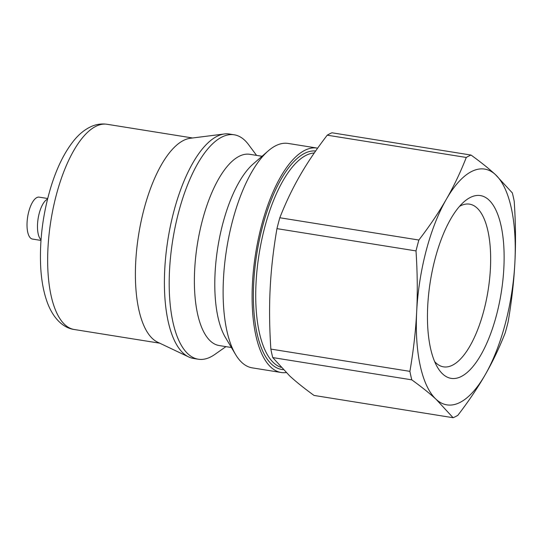 <?xml version="1.0" encoding="UTF-8"?>
<svg xmlns="http://www.w3.org/2000/svg" width="542" height="542" viewBox="0 0 542 542"><rect width="100%" height="100%" fill="white"/><g stroke="black" fill="none" stroke-linecap="round" stroke-linejoin="round"><path stroke-width="0.81" d="M225.939 346.629L214.808 354.454A113.644 44.065 -80.9 0 1 198.291 359.217L193.508 358.452A113.644 44.065 -80.9 0 1 188.711 356.954L157.62 342.178A103.915 40.298 -80.9 0 1 138.65 234.578A103.915 40.298 -80.9 0 1 190.283 138.278L224.435 133.962A113.644 44.065 -80.9 0 1 229.456 134.03L234.239 134.802A113.644 44.065 -80.9 0 1 248.446 144.484L256.569 155.391M188.711 356.954A113.644 44.065 -80.9 0 1 167.966 239.273A113.644 44.065 -80.9 0 1 224.435 133.962M198.291 359.217A113.644 44.065 -80.9 0 1 172.756 240.038A113.644 44.065 -80.9 0 1 234.239 134.802M231.407 347.51L219.178 345.545A96.835 37.554 -80.9 0 1 197.417 243.988A96.835 37.554 -80.9 0 1 249.808 154.307L262.043 156.272M286.142 372.578A113.644 44.065 -80.9 0 1 281.196 372.503L252.22 367.855A113.644 44.065 -80.9 0 1 235.58 354.515L225.411 337.442A96.835 37.554 -80.9 0 1 217.823 247.26A96.835 37.554 -80.9 0 1 253.202 163.955L268.195 150.92A113.644 44.065 -80.9 0 1 288.168 143.44L317.145 148.081A113.644 44.065 -80.9 0 1 317.639 148.162M235.58 354.515A113.644 44.065 -80.9 0 1 226.685 248.676A113.644 44.065 -80.9 0 1 268.195 150.92M281.196 372.503A113.644 44.065 -80.9 0 1 255.661 253.317A113.644 44.065 -80.9 0 1 317.145 148.081M418.871 240.031L279.821 217.755C285.702 202.755 292.362 188.792 299.807 175.872C307.199 162.946 316.345 149.382 327.226 135.182L466.283 157.458C460.402 172.458 453.735 186.421 446.296 199.341C438.905 212.268 429.759 225.831 418.871 240.031A134.646 52.208 -80.9 0 0 416.005 250.919C417.428 272.619 417.652 292.89 416.676 311.731A119.389 46.294 -80.9 0 1 446.296 199.341A119.389 46.294 -80.9 0 1 495.408 174.585C488.972 168.664 480.842 162.153 471.039 155.059L331.989 132.783A134.646 52.208 -80.9 0 0 327.226 135.182M453.098 417.713L436.168 399.373A119.389 46.294 -80.9 0 0 485.28 374.617C492.719 361.704 499.378 347.74 505.259 332.734A134.646 52.208 -80.9 0 0 508.132 321.846C511.709 300.952 513.965 281.074 514.9 262.226C515.876 243.385 515.652 223.108 514.229 201.407A134.646 52.208 -80.9 0 0 512.339 192.918L495.408 174.585A119.389 46.294 -80.9 0 1 514.9 262.226A119.389 46.294 -80.9 0 1 485.28 374.617C477.881 387.544 468.742 401.107 457.854 415.314A134.646 52.208 -80.9 0 1 453.098 417.713L314.042 395.436C304.238 388.336 296.115 381.832 289.672 375.911L272.741 357.571L411.791 379.847C421.601 386.947 429.725 393.451 436.168 399.373A119.389 46.294 -80.9 0 1 416.676 311.731C415.741 330.586 413.485 350.457 409.901 371.358L270.851 349.082C269.428 327.382 269.205 307.111 270.18 288.269C271.115 269.415 273.371 249.544 276.955 228.643A134.646 52.208 -80.9 0 1 279.821 217.755M276.955 228.643L416.005 250.919M411.791 379.847A134.646 52.208 -80.9 0 1 409.901 371.358M272.741 357.571A134.646 52.208 -80.9 0 1 270.851 349.082M466.283 157.458A134.646 52.208 -80.9 0 1 471.039 155.059M503.864 267.789A92.553 35.887 99.1 0 0 464.162 201.685A92.553 35.887 99.1 0 0 430.348 281.305A92.553 35.887 99.1 0 0 437.597 367.496A92.553 35.887 99.1 0 0 477.597 360.267A92.553 35.887 99.1 0 0 503.864 267.789M459.501 206.38A82.384 31.944 -80.9 0 1 469.562 204.151A82.384 31.944 -80.9 0 1 490.422 268.412A82.384 31.944 -80.9 0 1 443.498 366.846A82.384 31.944 -80.9 0 1 434.637 361.582M47.554 199.07L46.876 199.49A21.226 8.232 99.1 0 0 38.956 214.395A21.226 8.232 99.1 0 0 38.394 234.72A21.226 8.232 99.1 0 0 40.508 239.239L41.023 239.849M47.689 198.507L39.159 197.146A21.226 8.232 99.1 0 0 29.37 209.53A21.226 8.232 99.1 0 0 27.933 233.04A21.226 8.232 99.1 0 0 32.445 239.056L40.975 240.424M159.748 343.194L74.268 329.502A103.915 40.298 -80.9 0 1 50.914 220.519A103.915 40.298 -80.9 0 1 107.14 124.287L192.62 137.986M315.64 151.008A110.548 42.865 99.1 0 0 256.352 256.718A110.548 42.865 99.1 0 0 283.175 369.617M280.986 367.32A108.779 42.181 -80.9 0 1 258.927 255.194A108.779 42.181 -80.9 0 1 314.279 152.966M74.268 329.502C64.241 328.235 54.092 319.766 47.831 303.866C43.719 293.168 41.314 280.417 40.623 265.607C39.58 239.517 42.994 213.358 50.86 187.153C56.869 167.6 64.613 151.984 74.085 140.303C79.173 134.037 84.911 129.436 91.307 126.496C96.381 124.233 101.652 123.495 107.14 124.287"/></g></svg>
